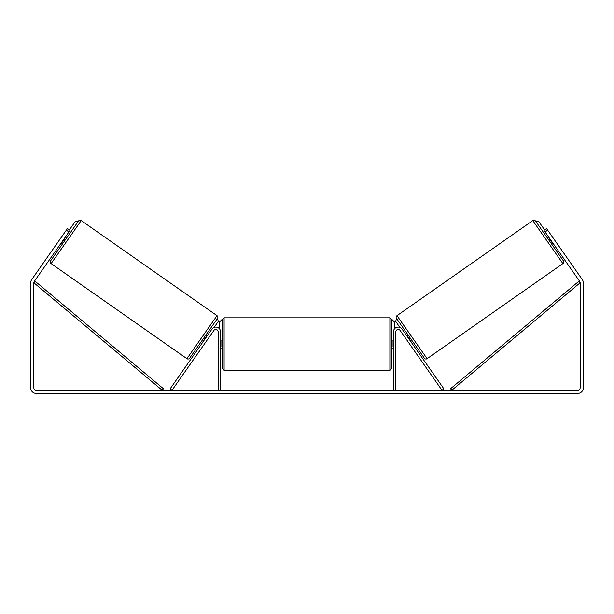 <?xml version="1.0" encoding="UTF-8"?>
<svg xmlns="http://www.w3.org/2000/svg" width="614" height="614" viewBox="0 0 614 614"><rect width="100%" height="100%" fill="white"/><g stroke="black" fill="none" stroke-linecap="round" stroke-linejoin="round"><path stroke-width="0.92" d="M211.937 329.119A4.735 4.735 0 0 1 220.556 331.836L220.556 390.251L218.193 390.251L218.193 331.836A2.372 2.372 0 0 0 213.879 330.478L172.027 390.251L170.086 388.892L211.937 329.119M402.063 329.119A4.735 4.735 0 0 0 393.444 331.836L393.444 390.251L395.807 390.251L395.807 331.836A2.372 2.372 0 0 1 400.121 330.478L441.973 390.251L443.914 388.892L402.063 329.119M427.091 358.676L396.982 315.673L532.783 220.587A1.972 1.972 0 0 1 535.531 221.071L563.376 260.843A1.972 1.972 0 0 1 562.892 263.59L427.091 358.676A1.972 1.972 0 0 1 424.343 358.192L396.498 318.428L395.692 321.398L399.914 327.431M396.982 315.673A1.972 1.972 0 0 0 396.498 318.428M547.189 237.725L548.486 236.82M551.717 244.188L553.014 243.282M406.867 335.981L408.156 335.075M411.395 342.451L412.685 341.545M407.512 336.909L407.834 336.679L411.065 341.3L410.743 341.522M549.131 237.741L548.809 237.971L552.04 242.591L552.362 242.361M68.914 231.969L66.327 230.158L67.456 228.538L70.042 230.35L34.284 281.419A2.372 2.372 0 0 0 33.854 282.778L33.854 387.887A2.372 2.372 0 0 0 36.226 390.251L577.774 390.251A2.372 2.372 0 0 0 580.146 387.887L580.146 282.778A2.372 2.372 0 0 0 579.716 281.419L543.958 230.35L546.544 228.538L547.673 230.158L545.086 231.969M66.327 230.158L31.698 279.608A5.526 5.526 0 0 0 30.7 282.778L30.7 387.887A5.526 5.526 0 0 0 36.226 393.413L577.774 393.413A5.526 5.526 0 0 0 583.3 387.887L583.3 282.778A5.526 5.526 0 0 0 582.302 279.608L547.673 230.158M186.909 358.676L217.018 315.673L81.217 220.587A1.972 1.972 0 0 0 78.469 221.071L50.624 260.843A1.972 1.972 0 0 0 51.108 263.59L186.909 358.676A1.972 1.972 0 0 0 189.657 358.192L217.502 318.428L218.308 321.398L214.086 327.431M217.018 315.673A1.972 1.972 0 0 1 217.502 318.428M66.811 237.725L65.514 236.82M64.869 237.741L65.191 237.971L61.96 242.591L61.638 242.361M62.283 244.188L60.986 243.282M207.133 335.981L205.843 335.075M202.605 342.451L201.315 341.545M206.488 336.909L206.166 336.679L202.935 341.3L203.257 341.522M222.138 344.07L222.138 319.794L224.11 317.822L224.11 370.319L222.138 368.346L222.138 344.07M391.862 319.794L391.862 368.346L389.89 370.319L389.89 317.822L391.862 319.794M220.556 341.254L220.956 341.254L220.956 346.895L220.556 346.895M393.444 346.895L393.044 346.895L393.044 341.254L393.444 341.254M69.397 229.897L75.399 221.332L78.469 221.071M219.766 329.219L219.766 321.774L221.738 319.794M392.262 319.794L394.234 321.774L394.234 329.219M544.603 229.897L538.601 221.332L535.531 221.071M33.854 282.778L162.188 390.251L163.454 388.739L35.128 281.266L33.854 282.778M580.146 282.778L451.812 390.251L450.546 388.739L578.872 281.266L580.146 282.778M532.783 220.587L562.892 263.59M81.217 220.587L51.108 263.59M389.89 317.822L224.11 317.822M222.138 340.125L220.556 340.125M393.444 340.125L391.862 340.125M393.444 348.023L391.862 348.023M222.138 348.023L220.556 348.023M389.89 370.319L224.11 370.319"/></g></svg>

